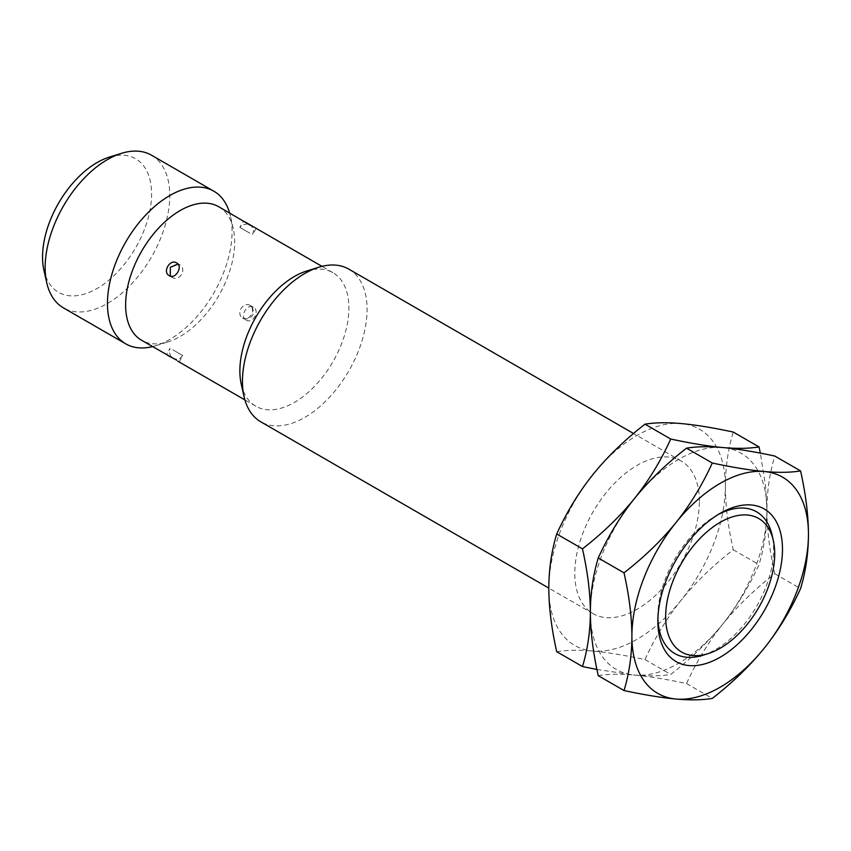 <?xml version="1.0" encoding="UTF-8"?>
<svg xmlns="http://www.w3.org/2000/svg" width="851" height="851" viewBox="0 0 851 851"><rect width="100%" height="100%" fill="white"/><g stroke="black" fill="none" stroke-linecap="round" stroke-linejoin="round"><path stroke-width="0.64" stroke-dasharray="4.25 3.19" d="M109.311 157.116A77.101 44.518 120 0 1 151.595 194.06A77.101 44.518 -60 0 1 103.226 284.532A77.101 44.518 -60 0 1 43.944 270.341M151.521 155.212A88.121 50.879 120 0 1 169.764 195.56A88.121 50.879 -60 0 1 131.299 284.234A88.121 50.879 -60 0 1 63.4 307.849M152.542 346.602A88.121 50.879 -60 0 0 155.776 345.697A88.121 50.879 -60 0 0 232.078 231.536A88.121 50.879 120 0 0 230.483 216.303A88.121 50.879 120 0 0 229.653 213.048M218.707 206.729A77.101 44.518 120 0 1 233.28 228.696A77.101 44.518 120 0 1 234.674 242.024A77.101 44.518 -60 0 1 167.913 341.921A77.101 44.518 -60 0 1 141.596 340.272M241.258 384.258A77.101 44.518 -60 0 0 255.832 406.235A77.101 44.518 -60 0 0 315.253 385.577A77.101 44.518 -60 0 0 348.91 307.977A77.101 44.518 120 0 0 332.943 272.682A77.101 44.518 120 0 0 306.626 271.043M248.46 224.09L255.055 227.717M177.944 361.26L171.508 357.356M246.013 320.008C252.29 324.508 260.619 311.009 253.353 307.285C246.886 303.084 239.344 317.029 246.013 320.008L242.514 317.987A7.34 6 -60 0 0 251.385 314.625A7.34 6 -60 0 0 249.864 305.264L249.864 305.264A7.34 6 120 0 0 240.993 308.626A7.34 6 120 0 0 242.514 317.987L247.12 318.912C252.981 317.04 254.726 313.264 252.321 307.594L249.864 305.264L253.353 307.285M348.836 269.139A88.121 50.879 120 0 1 367.079 309.477A88.121 50.879 -60 0 1 328.614 398.162A88.121 50.879 -60 0 1 260.714 421.766M699.405 501.345A88.121 50.879 120 0 0 681.151 460.997A88.121 50.879 120 0 0 613.252 484.613A88.121 50.879 120 0 0 574.787 573.287A88.121 50.879 120 0 0 593.041 613.635A88.121 50.879 120 0 0 660.94 590.02A88.121 50.879 120 0 0 699.405 501.345M556.703 651.685C566.745 650.036 578.829 649.834 592.956 651.068C607.188 652.366 624.528 655.196 644.984 659.568C655.015 637.59 667.099 617.773 681.236 600.104C695.458 582.499 712.798 565.713 733.254 549.757C728.062 526.599 725.435 505.462 725.371 486.357A124.842 72.08 -60 0 0 681.236 423.564A124.842 72.08 -60 0 0 592.956 474.528A124.842 72.08 -60 0 0 548.821 588.275A124.842 72.08 120 0 0 592.956 651.068A124.842 72.08 120 0 0 681.236 600.104A124.842 72.08 120 0 0 725.371 486.357C725.435 467.316 728.062 449.211 733.254 432.053M644.984 659.568L670.748 674.449C691.203 658.493 708.553 641.707 722.776 624.091A124.842 72.08 120 0 0 766.911 510.334A124.842 72.08 120 0 0 722.776 447.541A124.842 72.08 120 0 0 634.495 498.505A124.842 72.08 120 0 0 590.36 612.263A124.842 72.08 120 0 0 634.495 675.056C648.632 676.3 660.716 676.088 670.748 674.449M596.934 669.482L634.495 675.056A124.842 72.08 120 0 0 722.776 624.091C736.902 606.423 748.986 586.605 759.028 564.628C764.209 547.47 766.836 529.365 766.911 510.334L765.602 486.346L760.337 453.115M598.242 675.662C608.284 674.013 620.368 673.811 634.495 675.056C648.728 676.343 666.067 679.183 686.523 683.544C696.554 661.578 708.638 641.76 722.776 624.091C736.998 606.476 754.337 589.69 774.793 573.734C769.602 550.586 766.974 529.45 766.911 510.334C766.974 491.293 769.612 473.199 774.793 456.04M733.254 549.757L759.028 564.628M774.793 573.734L800.568 588.615M686.523 683.544L712.298 698.426M657.866 621.262L657.866 616.113A81.824 47.241 120 0 0 657.908 618.613M702.735 655.313A81.824 47.241 120 0 0 773.591 549.31A81.824 47.241 120 0 0 772.112 535.162M717.914 514.685A81.824 47.241 120 0 0 715.723 515.897A81.824 47.241 120 0 0 657.866 616.113M172.753 349.782L182.784 355.58L172.753 349.782M176.604 262.97L180.104 264.991A7.34 6 120 0 1 181.614 274.352A7.34 6 120 0 1 172.753 277.713L172.753 277.713A7.34 6 -60 0 1 171.232 268.352A7.34 6 -60 0 1 180.104 264.991L177.987 264.172M249.864 233.195L239.833 227.398L249.864 233.195M155.776 345.697L167.913 341.921M233.28 228.696L230.483 216.303M332.943 272.682L321.997 266.363M255.832 406.235L244.886 399.906M681.151 460.997L633.538 433.51M720.18 513.334L715.723 515.897M593.041 613.635L548.821 588.105M179.178 361.835L182.784 355.58L180.061 358.282L177.721 359.133L174.157 358.888M171.072 356.931L169.083 351.931L170.072 348.229L166.456 354.495M170.998 276.288L172.753 277.713L169.253 275.692M256.162 228.483L252.545 234.748L253.534 231.025L253.098 228.579L251.109 225.621M247.854 223.919L242.535 224.707L239.833 227.398L243.439 221.143"/><path stroke-width="1.28" d="M46.741 282.745L43.944 270.341A77.101 44.518 -60 0 1 42.55 257.013A77.101 44.518 120 0 1 109.311 157.116L121.448 153.34A88.121 50.879 120 0 0 45.146 267.501A88.121 50.879 -60 0 0 46.741 282.745A88.121 50.879 -60 0 0 63.4 307.849L125.703 343.825A88.121 50.879 -60 0 1 107.46 303.477A88.121 50.879 120 0 1 145.925 214.803A88.121 50.879 120 0 1 213.824 191.188L151.521 155.212A88.121 50.879 120 0 0 121.448 153.34M229.653 213.048A88.121 50.879 120 0 0 213.824 191.188M152.542 346.602A88.121 50.879 -60 0 1 125.703 343.825M171.508 357.356L141.596 340.272A77.101 44.518 -60 0 1 125.629 304.977A77.101 44.518 120 0 1 159.286 227.387A77.101 44.518 120 0 1 218.707 206.729L248.46 224.09M306.626 271.043A77.101 44.518 120 0 0 239.865 370.93A77.101 44.518 -60 0 0 241.258 384.258L244.056 396.662A88.121 50.879 -60 0 1 242.461 381.429A88.121 50.879 120 0 1 318.763 267.257L306.626 271.043M176.604 262.97C183.273 265.959 175.721 279.894 169.253 275.692C161.998 271.969 170.317 258.481 176.604 262.97M321.997 266.363L244.662 221.717M167.562 355.271L176.604 360.079M548.821 588.105L260.714 421.766A88.121 50.879 -60 0 1 244.056 396.662M633.538 433.51L348.836 269.139A88.121 50.879 120 0 0 318.763 267.257M760.337 453.115L759.028 446.935L733.254 432.053C712.798 427.681 695.458 424.851 681.236 423.564C667.099 422.319 655.015 422.522 644.984 424.17C624.528 440.127 607.188 456.913 592.956 474.528C578.829 492.186 566.745 512.004 556.703 533.981C551.522 551.15 548.895 569.245 548.821 588.275C548.895 607.401 551.522 628.527 556.703 651.685L582.478 666.556L596.934 669.482M644.984 424.17L670.748 439.052C660.716 461.019 648.632 480.847 634.495 498.505C620.368 516.174 608.284 535.992 598.242 557.969C593.062 575.127 590.434 593.232 590.36 612.263C590.296 631.304 587.669 649.398 582.478 666.556M759.028 446.935C748.986 448.583 736.902 448.785 722.776 447.541C708.638 446.307 696.554 446.509 686.523 448.158C666.067 464.114 648.728 480.9 634.495 498.505C620.273 516.121 602.933 532.907 582.478 548.863C587.669 572.021 590.296 593.147 590.36 612.263C590.434 631.378 593.062 652.515 598.242 675.662L624.017 690.544C644.473 694.916 661.812 697.746 676.045 699.033C690.172 700.277 702.256 700.075 712.298 698.426C732.754 682.47 750.093 665.684 764.315 648.079C778.452 630.41 790.536 610.592 800.568 588.615C805.748 571.447 808.386 553.352 808.45 534.322C808.376 515.195 805.748 494.069 800.568 470.922C790.536 472.56 778.452 472.762 764.315 471.528A124.842 72.08 -60 0 1 808.45 534.322A124.842 72.08 120 0 1 764.315 648.079A124.842 72.08 120 0 1 676.045 699.033A124.842 72.08 120 0 1 631.899 636.25C631.836 655.281 629.208 673.386 624.017 690.544M624.017 572.84C629.208 595.998 631.836 617.135 631.899 636.25A124.842 72.08 -60 0 1 676.045 522.493A124.842 72.08 -60 0 1 764.315 471.528C750.093 470.231 732.754 467.401 712.298 463.029C702.256 485.006 690.172 504.824 676.045 522.493C661.812 540.108 644.473 556.884 624.017 572.84L598.242 557.969M556.703 533.981L582.478 548.863M800.568 470.922L774.793 456.04C754.337 451.668 736.998 448.839 722.776 447.541C708.553 446.254 691.203 443.424 670.748 439.052M657.866 621.262A88.121 50.879 120 0 0 720.18 657.227A88.121 50.879 120 0 0 782.484 549.31A88.121 50.879 -60 0 0 720.18 513.334A88.121 50.879 -60 0 0 657.866 621.262M657.908 618.613A81.824 47.241 120 0 0 702.735 655.313L707.936 653.696A77.101 44.518 -60 0 0 774.697 553.81A77.101 44.518 120 0 0 773.304 540.47L772.112 535.162A81.824 47.241 120 0 0 717.914 514.685M773.304 540.47A77.101 44.518 120 0 0 714.021 526.28A77.101 44.518 120 0 0 665.652 616.762A77.101 44.518 -60 0 0 707.936 653.696M686.523 448.158L712.298 463.029M244.886 399.906L177.944 361.26M174.157 358.888L171.072 356.931M177.987 264.172L170.338 267.235L170.328 275.447L170.998 276.288M251.109 225.621L247.854 223.919"/></g></svg>
